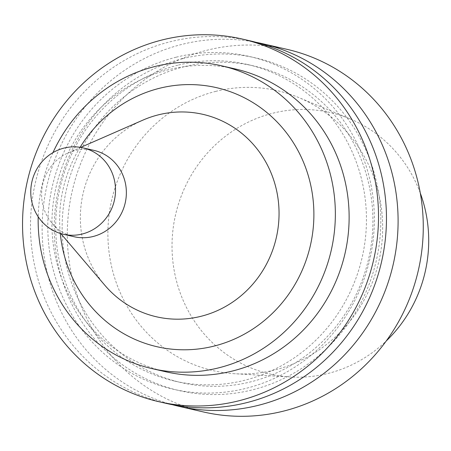 <?xml version="1.0" encoding="UTF-8"?>
<svg xmlns="http://www.w3.org/2000/svg" width="451" height="451" viewBox="0 0 451 451"><rect width="100%" height="100%" fill="white"/><g stroke="black" fill="none" stroke-linecap="round" stroke-linejoin="round"><path stroke-width="0.34" stroke-dasharray="2.25 1.69" d="M420.281 193.073A134.172 128.033 -77 0 0 349.976 118.844A134.172 128.033 -77 0 0 272.934 113.178A134.172 128.033 -77 0 0 172.327 255.367A134.172 128.033 -77 0 0 290.562 377.002A134.172 128.033 -77 0 0 386.242 340.973M215.922 91.333A143.621 137.048 -77 0 0 108.223 243.534A143.621 137.048 -77 0 0 234.791 373.738A143.621 137.048 -77 0 0 378.84 261.4A143.621 137.048 -77 0 0 298.387 97.399A143.621 137.048 -77 0 0 215.922 91.333M287.011 49.339A186.06 177.547 -77 0 0 207.246 50.162A186.06 177.547 -77 0 0 67.306 232.49A186.06 177.547 -77 0 0 203.548 411.988M256.005 42.315A186.06 177.547 -77 0 0 182.074 44.367A186.06 177.547 -77 0 0 42.191 223.578A186.06 177.547 -77 0 0 172.592 404.75M182.627 58.686A170.692 162.879 -77 0 0 96.835 341.537A170.692 162.879 -77 0 0 373.112 272.607A170.692 162.879 -77 0 0 182.627 58.686M184.318 66.692A162.433 155.003 -77 0 0 62.148 225.872A162.433 155.003 -77 0 0 181.093 382.572A162.433 155.003 -77 0 0 368.58 259.043A162.433 155.003 -77 0 0 253.958 65.981A162.433 155.003 -77 0 0 184.318 66.692M177.863 65.209A162.433 155.003 -77 0 0 55.693 224.384A162.433 155.003 -77 0 0 174.638 381.089A162.433 155.003 -77 0 0 362.125 257.555A162.433 155.003 -77 0 0 247.503 64.493A162.433 155.003 -77 0 0 177.863 65.209M176.172 57.198A170.692 162.879 -77 0 0 90.38 340.048A170.692 162.879 -77 0 0 366.657 271.119A170.692 162.879 -77 0 0 176.172 57.198M250.215 40.872A186.06 177.547 -77 0 0 170.444 41.689A186.06 177.547 -77 0 0 30.505 224.023A186.06 177.547 -77 0 0 166.752 403.515M235.366 68.975A155.347 148.238 -77 0 0 168.77 69.657A155.347 148.238 -77 0 0 51.933 221.886A155.347 148.238 -77 0 0 165.686 371.754M52.953 152.624A155.347 148.238 -77 0 0 38.188 216.779M80.109 147.308A132.904 126.821 -77 0 0 60.287 233.432M142.82 120.163A103.854 99.102 -77 0 0 104.829 285.257M93.926 150.369A44.299 42.276 -77 0 0 74.934 150.566A44.299 42.276 -77 0 0 68.259 152.844A44.299 42.276 -77 0 0 52.051 223.268A44.299 42.276 -77 0 0 74.054 236.713M349.976 118.844L298.387 97.399M290.562 377.002L234.791 373.738M174.638 381.089L181.093 382.572M247.503 64.493L253.958 65.981M52.051 223.268L60.846 233.601M68.259 152.844L80.684 147.398"/><path stroke-width="0.68" d="M64.087 148.069A44.299 42.276 -77 0 0 30.769 191.483A44.299 42.276 -77 0 0 63.208 234.221A44.299 42.276 -77 0 0 114.34 200.526A44.299 42.276 -77 0 0 83.08 147.877A44.299 42.276 -77 0 0 64.087 148.069M386.242 340.973A134.172 128.033 -77 0 0 420.281 193.073M172.592 404.75A186.06 177.547 -77 0 0 178.382 406.193L203.548 411.988A186.06 177.547 -77 0 0 418.308 270.487A186.06 177.547 -77 0 0 287.011 49.339L261.839 43.55A186.06 177.547 -77 0 0 256.005 42.315M178.382 406.193A186.06 177.547 -77 0 0 393.137 264.692A186.06 177.547 -77 0 0 261.839 43.55M158.797 401.683L166.752 403.515A186.06 177.547 -77 0 0 381.507 262.014A186.06 177.547 -77 0 0 250.215 40.872L242.255 39.04A186.06 177.547 -77 0 0 162.49 39.863A186.06 177.547 -77 0 0 22.55 222.191A186.06 177.547 -77 0 0 158.797 401.683A186.06 177.547 -77 0 0 373.552 260.188A186.06 177.547 -77 0 0 242.255 39.04M38.188 216.779A155.347 148.238 -77 0 0 151.914 368.585L165.686 371.754A155.347 148.238 -77 0 0 344.987 253.609A155.347 148.238 -77 0 0 235.366 68.975L221.599 65.807A155.347 148.238 -77 0 0 154.997 66.489A155.347 148.238 -77 0 0 52.953 152.624M151.914 368.585A155.347 148.238 -77 0 0 331.214 250.44A155.347 148.238 -77 0 0 221.599 65.807M60.287 233.432A132.904 126.821 -77 0 0 204.489 348.093A132.904 126.821 -77 0 0 311.889 191.089A132.904 126.821 -77 0 0 159.586 88.261A132.904 126.821 -77 0 0 80.109 147.308M60.846 233.601L104.829 285.257A103.854 99.102 -77 0 0 231.622 302.79A103.854 99.102 -77 0 0 271.868 174.926A103.854 99.102 -77 0 0 158.476 114.819A103.854 99.102 -77 0 0 142.82 120.163L80.684 147.398M63.208 234.221L74.054 236.713A44.299 42.276 -77 0 0 125.186 203.023A44.299 42.276 -77 0 0 93.926 150.369L83.08 147.877"/></g></svg>
